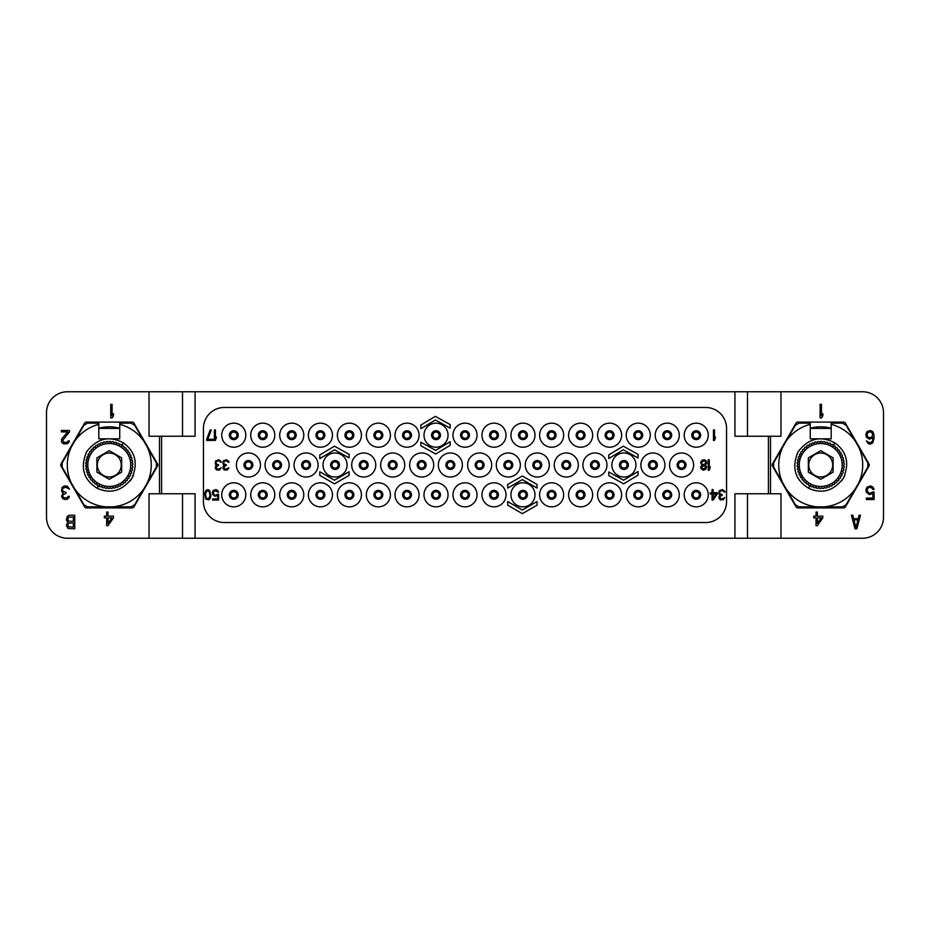 <?xml version="1.0" encoding="UTF-8"?>
<svg xmlns="http://www.w3.org/2000/svg" width="930" height="930" viewBox="0 0 930 930"><rect width="100%" height="100%" fill="white"/><g stroke="black" fill="none" stroke-linecap="round" stroke-linejoin="round"><path stroke-width="1.4" d="M335.056 461.338A3.662 3.662 0 0 1 338.718 465A3.662 3.662 0 0 1 335.056 468.662A3.662 3.662 0 0 1 331.394 465A3.662 3.662 0 0 1 335.056 461.338M335.056 468.139A3.139 3.139 0 0 1 331.917 465A3.139 3.139 0 0 1 335.056 461.861A3.139 3.139 0 0 1 338.195 465A3.139 3.139 0 0 1 335.056 468.139M182.513 538.238L780.967 538.238L780.967 493.772L768.413 493.772L768.413 436.228L780.967 436.228L780.967 391.763L67.425 391.763A20.925 20.925 0 0 0 46.5 412.688L46.5 517.312A20.925 20.925 0 0 0 67.425 538.238L182.513 538.238L182.513 493.772M780.967 538.238L862.575 538.238A20.925 20.925 0 0 0 883.5 517.312L883.5 412.688A20.925 20.925 0 0 0 862.575 391.763L780.967 391.763M868.98 463.954L845.428 423.15A2.093 2.093 0 0 0 843.615 422.104L797.835 422.104A2.093 2.093 0 0 0 796.022 423.15L772.47 463.954A2.093 2.093 0 0 0 772.47 466.046L796.022 506.85A2.093 2.093 0 0 0 797.835 507.896L843.615 507.896A2.093 2.093 0 0 0 845.428 506.85L868.98 466.046A2.093 2.093 0 0 0 868.98 463.954M768.413 436.228L734.933 436.228L734.933 391.763M734.933 538.238L734.933 493.772L768.413 493.772M195.068 538.238L195.068 493.772L161.588 493.772L161.588 436.228L195.068 436.228L195.068 391.763M747.488 538.238L747.488 493.772M149.032 538.238L149.032 493.772L159.495 493.772L159.495 436.228L149.032 436.228L149.032 391.763M132.165 422.104L86.385 422.104A2.093 2.093 0 0 0 84.572 423.15L61.02 463.954A2.093 2.093 0 0 0 61.02 466.046L84.572 506.85A2.093 2.093 0 0 0 86.385 507.896L132.165 507.896A2.093 2.093 0 0 0 133.978 506.85L157.53 466.046A2.093 2.093 0 0 0 157.53 463.954L133.978 423.15A2.093 2.093 0 0 0 132.165 422.104M98.813 428.277A38.188 38.188 0 0 1 119.738 428.277M147.184 446.946A41.978 41.978 0 0 1 147.184 483.042L156.391 467.093L156.391 462.908L143.859 441.204M119.738 424.347A41.978 41.978 0 0 1 143.859 441.192L134.641 425.243L131.025 423.15L119.738 423.15L119.738 438.844L111.158 438.844M105.95 506.85A41.978 41.978 0 0 1 74.691 488.808L83.909 504.758L87.525 506.85L131.025 506.85L134.641 504.758L147.184 483.054M71.366 483.054A41.978 41.978 0 0 1 71.366 446.958L62.159 462.908L62.159 467.093L74.691 488.796M107.392 438.844L98.813 438.844L98.813 423.15L87.525 423.15L83.909 425.243L71.366 446.946M98.813 428.381L119.738 428.381M98.813 424.347A41.978 41.978 0 0 0 74.691 441.192M112.6 506.85A41.978 41.978 0 0 0 143.859 488.808M133.502 475.032A26.226 26.226 0 0 1 130.084 480.961M98.778 485.367L97.127 488.238C83.561 479.741 80.038 467.627 86.56 451.887C96.941 438.367 109.194 435.356 123.318 442.854L121.667 445.726M97.127 488.238C110.647 494.33 122.26 490.947 131.99 478.113C138.245 463.268 135.362 451.527 123.318 442.854M90.582 477.846L88.85 476.834L90.745 477.881L90.489 479.299A23.61 23.61 0 0 0 91.07 480.02L92.5 480.101L92.43 481.542A23.61 23.61 0 0 0 93.093 482.193L94.534 482.089L94.639 483.519A23.61 23.61 0 0 0 95.372 484.077L96.79 483.798L97.069 485.204A23.61 23.61 0 0 0 97.871 485.669L99.243 485.216L99.696 486.576A23.61 23.61 0 0 0 100.556 486.936L101.858 486.309L102.486 487.611A23.61 23.61 0 0 0 103.37 487.855L104.579 487.076L105.369 488.285A23.61 23.61 0 0 0 106.287 488.424L107.392 487.483L108.322 488.587A23.61 23.61 0 0 0 109.24 488.61L110.217 487.553L111.286 488.529A23.61 23.61 0 0 0 112.205 488.424L113.041 487.25L114.216 488.087A23.61 23.61 0 0 0 115.111 487.878L115.797 486.599L117.064 487.285A23.61 23.61 0 0 0 117.936 486.96L118.459 485.611L119.796 486.134A23.61 23.61 0 0 0 120.621 485.704L120.97 484.298L122.365 484.646A23.61 23.61 0 0 0 123.132 484.123L123.295 482.682L124.725 482.856A23.61 23.61 0 0 0 125.41 482.228L125.399 480.787L126.84 480.775A23.61 23.61 0 0 0 127.445 480.078L127.247 478.648L128.677 478.45A23.61 23.61 0 0 0 129.189 477.671L128.817 476.288L130.212 475.916A23.61 23.61 0 0 0 130.619 475.079L130.084 473.742L131.409 473.196A23.61 23.61 0 0 0 131.723 472.324L131.014 471.068L132.269 470.359A23.61 23.61 0 0 0 132.455 469.452L131.595 468.302L132.758 467.441A23.61 23.61 0 0 0 132.839 466.511L131.839 465.477L132.874 464.477A23.61 23.61 0 0 0 132.839 463.547L131.723 462.64L132.63 461.524A23.61 23.61 0 0 0 132.467 460.606L131.246 459.85L132.002 458.618A23.61 23.61 0 0 0 131.734 457.734L130.433 457.13L131.025 455.828A23.61 23.61 0 0 0 130.653 454.979L129.27 454.549L129.7 453.166A23.61 23.61 0 0 0 129.224 452.375L127.805 452.12L128.061 450.701A23.61 23.61 0 0 0 127.48 449.981L126.05 449.899L126.12 448.458A23.61 23.61 0 0 0 125.457 447.807L124.016 447.911L123.911 446.481A23.61 23.61 0 0 0 123.178 445.923L121.76 446.202L121.481 444.796A23.61 23.61 0 0 0 120.679 444.331L119.307 444.784L118.854 443.424A23.61 23.61 0 0 0 117.994 443.064L116.692 443.691L116.064 442.389A23.61 23.61 0 0 0 115.181 442.145L113.972 442.924L113.181 441.715A23.61 23.61 0 0 0 112.263 441.576L111.158 442.517L110.228 441.413A23.61 23.61 0 0 0 109.31 441.39L110.228 441.413A23.61 23.61 0 0 0 109.31 441.39L111.054 442.378M89.361 452.329L89.873 451.55A23.61 23.61 0 0 0 89.361 452.329L89.873 451.55A23.61 23.61 0 0 0 89.361 452.329L89.733 453.712L88.338 454.084A23.61 23.61 0 0 0 87.932 454.921L88.338 454.084L88.466 456.258L87.141 456.804A23.61 23.61 0 0 0 86.827 457.676L87.141 456.804L87.536 458.932L86.281 459.641A23.61 23.61 0 0 0 86.095 460.548L86.281 459.641L86.955 461.699L85.793 462.559A23.61 23.61 0 0 0 85.711 463.489L85.793 462.559L86.711 464.523L85.676 465.523A23.61 23.61 0 0 0 85.711 466.453L85.676 465.523L86.827 467.36L85.92 468.476A23.61 23.61 0 0 0 86.083 469.394L85.92 468.476L87.304 470.15L86.548 471.382A23.61 23.61 0 0 0 86.816 472.266L86.548 471.382L88.118 472.87L87.525 474.172A23.61 23.61 0 0 0 87.897 475.021L87.525 474.172L89.28 475.451L88.85 476.834A23.61 23.61 0 0 0 89.327 477.625A23.61 23.61 0 0 1 88.85 476.834M91.105 449.922L91.71 449.225A23.61 23.61 0 0 0 91.105 449.922L91.71 449.225A23.61 23.61 0 0 0 91.105 449.922L91.303 451.352L89.873 451.55M93.14 447.772L93.825 447.144A23.61 23.61 0 0 0 93.14 447.772L93.825 447.144A23.61 23.61 0 0 0 93.14 447.772L93.151 449.213L91.71 449.225M95.418 445.877L96.185 445.354A23.61 23.61 0 0 0 95.418 445.877L96.185 445.354A23.61 23.61 0 0 0 95.418 445.877L95.255 447.318L93.825 447.144M97.929 444.296L98.754 443.866A23.61 23.61 0 0 0 97.929 444.296L98.754 443.866A23.61 23.61 0 0 0 97.929 444.296L97.58 445.702L96.185 445.354M100.614 443.04L101.486 442.715A23.61 23.61 0 0 0 100.614 443.04L101.486 442.715A23.61 23.61 0 0 0 100.614 443.04L100.091 444.389L98.754 443.866M103.439 442.122L104.334 441.913A23.61 23.61 0 0 0 103.439 442.122L104.334 441.913A23.61 23.61 0 0 0 103.439 442.122L102.753 443.401L101.486 442.715M106.346 441.576L107.264 441.471A23.61 23.61 0 0 0 106.346 441.576L107.264 441.471A23.61 23.61 0 0 0 106.346 441.576L105.509 442.75L104.334 441.913M109.31 441.39L108.333 442.448L107.264 441.471M121.656 472.149L121.656 457.851L109.275 450.701L96.894 457.851L96.894 472.149L109.275 479.299L121.656 472.149M119.633 470.987A11.962 11.962 0 0 1 103.288 475.358A11.962 11.962 0 0 1 98.917 459.013A11.962 11.962 0 0 1 115.262 454.642A11.962 11.962 0 0 1 119.633 470.987M182.513 391.763L182.513 436.228M159.495 436.228L161.588 436.228M161.588 493.772L159.495 493.772M108.02 512.081L106.659 512.081L106.659 516.138L104.392 516.138L104.392 517.871L106.659 517.871L106.659 525.683L108.02 525.683L113.46 517.871L113.46 516.138L108.02 516.138L108.02 512.081M111.867 517.871L108.02 523.369L108.02 517.871L111.867 517.871M63.17 494.609L65.891 493.446L65.891 492.296L62.949 491.424L62.484 489.11L63.17 487.948L66.123 487.367L69.517 489.11L67.251 486.216L64.53 485.925L62.043 487.367L61.578 491.424L63.17 492.865L61.578 496.341L62.717 498.654L65.216 499.526L67.251 499.236L69.064 497.504L69.285 496.341L68.157 496.341L67.018 497.794L63.845 497.794L62.717 496.341L63.17 494.609M69.517 431.915L69.517 430.474L61.357 430.474L61.357 431.915L67.704 431.915L61.578 439.158L61.578 442.052L63.403 443.784L67.251 443.784L69.064 442.052L69.285 440.89L68.157 440.89L67.018 442.343L63.845 442.343L62.717 440.309L69.517 431.915M110.74 404.318L110.74 417.919L112.1 417.919L113.46 415.896L113.46 413.583L112.1 415.605L112.1 404.318L110.74 404.318M67.716 522.16L66.356 525.636L68.181 528.531L74.749 528.821L74.749 515.22L69.308 515.22L67.274 516.383L66.356 519.847L67.716 522.16M73.389 527.089L68.402 526.799L67.948 523.904L69.087 523.032L73.389 523.032L73.389 527.089M67.716 519.556L68.402 517.243L73.389 516.952L73.389 521.3L69.087 521.3L67.716 519.556M747.488 391.763L747.488 436.228M224.363 522.544L705.638 522.544A20.925 20.925 0 0 0 726.562 501.619L726.562 428.381A20.925 20.925 0 0 0 705.638 407.456L224.363 407.456A20.925 20.925 0 0 0 203.438 428.381L203.438 501.619A20.925 20.925 0 0 0 224.363 522.544M696.221 482.786A12.032 12.032 0 0 0 684.189 494.818A12.032 12.032 0 0 0 696.221 506.85A12.032 12.032 0 0 0 708.253 494.818A12.032 12.032 0 0 0 696.221 482.786M652.907 452.968A12.032 12.032 0 0 0 640.875 465A12.032 12.032 0 0 0 652.907 477.032A12.032 12.032 0 0 0 664.938 465A12.032 12.032 0 0 0 652.907 452.968M623.925 452.968A12.032 12.032 0 0 0 611.894 465A12.032 12.032 0 0 0 623.925 477.032A12.032 12.032 0 0 0 635.957 465A12.032 12.032 0 0 0 623.925 452.968M594.944 452.968A12.032 12.032 0 0 0 582.912 465A12.032 12.032 0 0 0 594.944 477.032A12.032 12.032 0 0 0 606.976 465A12.032 12.032 0 0 0 594.944 452.968M566.277 452.968A12.032 12.032 0 0 0 554.245 465A12.032 12.032 0 0 0 566.277 477.032A12.032 12.032 0 0 0 578.309 465A12.032 12.032 0 0 0 566.277 452.968M537.296 452.968A12.032 12.032 0 0 0 525.264 465A12.032 12.032 0 0 0 537.296 477.032A12.032 12.032 0 0 0 549.328 465A12.032 12.032 0 0 0 537.296 452.968M508.315 452.968A12.032 12.032 0 0 0 496.283 465A12.032 12.032 0 0 0 508.315 477.032A12.032 12.032 0 0 0 520.347 465A12.032 12.032 0 0 0 508.315 452.968M479.648 452.968A12.032 12.032 0 0 0 467.616 465A12.032 12.032 0 0 0 479.648 477.032A12.032 12.032 0 0 0 491.679 465A12.032 12.032 0 0 0 479.648 452.968M696.221 423.15A12.032 12.032 0 0 0 684.189 435.182A12.032 12.032 0 0 0 696.221 447.214A12.032 12.032 0 0 0 708.253 435.182A12.032 12.032 0 0 0 696.221 423.15M493.981 423.15A12.032 12.032 0 0 0 481.949 435.182A12.032 12.032 0 0 0 493.981 447.214A12.032 12.032 0 0 0 506.013 435.182A12.032 12.032 0 0 0 493.981 423.15M522.962 423.15A12.032 12.032 0 0 0 510.93 435.182A12.032 12.032 0 0 0 522.962 447.214A12.032 12.032 0 0 0 534.994 435.182A12.032 12.032 0 0 0 522.962 423.15M551.63 423.15A12.032 12.032 0 0 0 539.598 435.182A12.032 12.032 0 0 0 551.63 447.214A12.032 12.032 0 0 0 563.661 435.182A12.032 12.032 0 0 0 551.63 423.15M580.611 423.15A12.032 12.032 0 0 0 568.579 435.182A12.032 12.032 0 0 0 580.611 447.214A12.032 12.032 0 0 0 592.643 435.182A12.032 12.032 0 0 0 580.611 423.15M609.592 423.15A12.032 12.032 0 0 0 597.56 435.182A12.032 12.032 0 0 0 609.592 447.214A12.032 12.032 0 0 0 621.624 435.182A12.032 12.032 0 0 0 609.592 423.15M638.259 423.15A12.032 12.032 0 0 0 626.227 435.182A12.032 12.032 0 0 0 638.259 447.214A12.032 12.032 0 0 0 650.291 435.182A12.032 12.032 0 0 0 638.259 423.15M667.24 423.15A12.032 12.032 0 0 0 655.208 435.182A12.032 12.032 0 0 0 667.24 447.214A12.032 12.032 0 0 0 679.272 435.182A12.032 12.032 0 0 0 667.24 423.15M681.574 452.968A12.032 12.032 0 0 0 669.542 465A12.032 12.032 0 0 0 681.574 477.032A12.032 12.032 0 0 0 693.606 465A12.032 12.032 0 0 0 681.574 452.968M493.981 482.786A12.032 12.032 0 0 0 481.949 494.818A12.032 12.032 0 0 0 493.981 506.85A12.032 12.032 0 0 0 506.013 494.818A12.032 12.032 0 0 0 493.981 482.786M522.962 482.786A12.032 12.032 0 0 0 510.93 494.818A12.032 12.032 0 0 0 522.962 506.85A12.032 12.032 0 0 0 534.994 494.818A12.032 12.032 0 0 0 522.962 482.786M551.63 482.786A12.032 12.032 0 0 0 539.598 494.818A12.032 12.032 0 0 0 551.63 506.85A12.032 12.032 0 0 0 563.661 494.818A12.032 12.032 0 0 0 551.63 482.786M580.611 482.786A12.032 12.032 0 0 0 568.579 494.818A12.032 12.032 0 0 0 580.611 506.85A12.032 12.032 0 0 0 592.643 494.818A12.032 12.032 0 0 0 580.611 482.786M609.592 482.786A12.032 12.032 0 0 0 597.56 494.818A12.032 12.032 0 0 0 609.592 506.85A12.032 12.032 0 0 0 621.624 494.818A12.032 12.032 0 0 0 609.592 482.786M638.259 482.786A12.032 12.032 0 0 0 626.227 494.818A12.032 12.032 0 0 0 638.259 506.85A12.032 12.032 0 0 0 650.291 494.818A12.032 12.032 0 0 0 638.259 482.786M667.24 482.786A12.032 12.032 0 0 0 655.208 494.818A12.032 12.032 0 0 0 667.24 506.85A12.032 12.032 0 0 0 679.272 494.818A12.032 12.032 0 0 0 667.24 482.786M465 423.15A12.032 12.032 0 0 0 452.968 435.182A12.032 12.032 0 0 0 465 447.214A12.032 12.032 0 0 0 477.032 435.182A12.032 12.032 0 0 0 465 423.15M465 482.786A12.032 12.032 0 0 0 452.968 494.818A12.032 12.032 0 0 0 465 506.85A12.032 12.032 0 0 0 477.032 494.818A12.032 12.032 0 0 0 465 482.786M277.094 452.968A12.032 12.032 0 0 0 265.062 465A12.032 12.032 0 0 0 277.094 477.032A12.032 12.032 0 0 0 289.125 465A12.032 12.032 0 0 0 277.094 452.968M306.075 452.968A12.032 12.032 0 0 0 294.043 465A12.032 12.032 0 0 0 306.075 477.032A12.032 12.032 0 0 0 318.106 465A12.032 12.032 0 0 0 306.075 452.968M335.056 452.968A12.032 12.032 0 0 0 323.024 465A12.032 12.032 0 0 0 335.056 477.032A12.032 12.032 0 0 0 347.088 465A12.032 12.032 0 0 0 335.056 452.968M363.723 452.968A12.032 12.032 0 0 0 351.691 465A12.032 12.032 0 0 0 363.723 477.032A12.032 12.032 0 0 0 375.755 465A12.032 12.032 0 0 0 363.723 452.968M392.704 452.968A12.032 12.032 0 0 0 380.672 465A12.032 12.032 0 0 0 392.704 477.032A12.032 12.032 0 0 0 404.736 465A12.032 12.032 0 0 0 392.704 452.968M421.685 452.968A12.032 12.032 0 0 0 409.653 465A12.032 12.032 0 0 0 421.685 477.032A12.032 12.032 0 0 0 433.717 465A12.032 12.032 0 0 0 421.685 452.968M450.353 452.968A12.032 12.032 0 0 0 438.321 465A12.032 12.032 0 0 0 450.353 477.032A12.032 12.032 0 0 0 462.384 465A12.032 12.032 0 0 0 450.353 452.968M233.779 423.15A12.032 12.032 0 0 0 221.747 435.182A12.032 12.032 0 0 0 233.779 447.214A12.032 12.032 0 0 0 245.811 435.182A12.032 12.032 0 0 0 233.779 423.15M436.019 423.15A12.032 12.032 0 0 0 423.987 435.182A12.032 12.032 0 0 0 436.019 447.214A12.032 12.032 0 0 0 448.051 435.182A12.032 12.032 0 0 0 436.019 423.15M407.038 423.15A12.032 12.032 0 0 0 395.006 435.182A12.032 12.032 0 0 0 407.038 447.214A12.032 12.032 0 0 0 419.07 435.182A12.032 12.032 0 0 0 407.038 423.15M378.371 423.15A12.032 12.032 0 0 0 366.339 435.182A12.032 12.032 0 0 0 378.371 447.214A12.032 12.032 0 0 0 390.402 435.182A12.032 12.032 0 0 0 378.371 423.15M349.389 423.15A12.032 12.032 0 0 0 337.358 435.182A12.032 12.032 0 0 0 349.389 447.214A12.032 12.032 0 0 0 361.421 435.182A12.032 12.032 0 0 0 349.389 423.15M320.408 423.15A12.032 12.032 0 0 0 308.376 435.182A12.032 12.032 0 0 0 320.408 447.214A12.032 12.032 0 0 0 332.44 435.182A12.032 12.032 0 0 0 320.408 423.15M291.741 423.15A12.032 12.032 0 0 0 279.709 435.182A12.032 12.032 0 0 0 291.741 447.214A12.032 12.032 0 0 0 303.773 435.182A12.032 12.032 0 0 0 291.741 423.15M262.76 423.15A12.032 12.032 0 0 0 250.728 435.182A12.032 12.032 0 0 0 262.76 447.214A12.032 12.032 0 0 0 274.792 435.182A12.032 12.032 0 0 0 262.76 423.15M248.426 452.968A12.032 12.032 0 0 0 236.394 465A12.032 12.032 0 0 0 248.426 477.032A12.032 12.032 0 0 0 260.458 465A12.032 12.032 0 0 0 248.426 452.968M436.019 482.786A12.032 12.032 0 0 0 423.987 494.818A12.032 12.032 0 0 0 436.019 506.85A12.032 12.032 0 0 0 448.051 494.818A12.032 12.032 0 0 0 436.019 482.786M407.038 482.786A12.032 12.032 0 0 0 395.006 494.818A12.032 12.032 0 0 0 407.038 506.85A12.032 12.032 0 0 0 419.07 494.818A12.032 12.032 0 0 0 407.038 482.786M378.371 482.786A12.032 12.032 0 0 0 366.339 494.818A12.032 12.032 0 0 0 378.371 506.85A12.032 12.032 0 0 0 390.402 494.818A12.032 12.032 0 0 0 378.371 482.786M349.389 482.786A12.032 12.032 0 0 0 337.358 494.818A12.032 12.032 0 0 0 349.389 506.85A12.032 12.032 0 0 0 361.421 494.818A12.032 12.032 0 0 0 349.389 482.786M320.408 482.786A12.032 12.032 0 0 0 308.376 494.818A12.032 12.032 0 0 0 320.408 506.85A12.032 12.032 0 0 0 332.44 494.818A12.032 12.032 0 0 0 320.408 482.786M291.741 482.786A12.032 12.032 0 0 0 279.709 494.818A12.032 12.032 0 0 0 291.741 506.85A12.032 12.032 0 0 0 303.773 494.818A12.032 12.032 0 0 0 291.741 482.786M262.76 482.786A12.032 12.032 0 0 0 250.728 494.818A12.032 12.032 0 0 0 262.76 506.85A12.032 12.032 0 0 0 274.792 494.818A12.032 12.032 0 0 0 262.76 482.786M233.779 482.786A12.032 12.032 0 0 0 221.747 494.818A12.032 12.032 0 0 0 233.779 506.85A12.032 12.032 0 0 0 245.811 494.818A12.032 12.032 0 0 0 233.779 482.786M696.221 491.156A3.662 3.662 0 0 1 699.883 494.818A3.662 3.662 0 0 1 696.221 498.48A3.662 3.662 0 0 1 692.559 494.818A3.662 3.662 0 0 1 696.221 491.156M696.221 497.957A3.139 3.139 0 0 1 693.083 494.818A3.139 3.139 0 0 1 696.221 491.679A3.139 3.139 0 0 1 699.36 494.818A3.139 3.139 0 0 1 696.221 497.957M652.907 461.338A3.662 3.662 0 0 1 656.568 465A3.662 3.662 0 0 1 652.907 468.662A3.662 3.662 0 0 1 649.245 465A3.662 3.662 0 0 1 652.907 461.338M652.907 468.139A3.139 3.139 0 0 1 649.768 465A3.139 3.139 0 0 1 652.907 461.861A3.139 3.139 0 0 1 656.045 465A3.139 3.139 0 0 1 652.907 468.139M623.925 461.338A3.662 3.662 0 0 1 627.587 465A3.662 3.662 0 0 1 623.925 468.662A3.662 3.662 0 0 1 620.264 465A3.662 3.662 0 0 1 623.925 461.338M623.925 468.139A3.139 3.139 0 0 1 620.787 465A3.139 3.139 0 0 1 623.925 461.861A3.139 3.139 0 0 1 627.064 465A3.139 3.139 0 0 1 623.925 468.139M594.944 461.338A3.662 3.662 0 0 1 598.606 465A3.662 3.662 0 0 1 594.944 468.662A3.662 3.662 0 0 1 591.282 465A3.662 3.662 0 0 1 594.944 461.338M594.944 468.139A3.139 3.139 0 0 1 591.806 465A3.139 3.139 0 0 1 594.944 461.861A3.139 3.139 0 0 1 598.083 465A3.139 3.139 0 0 1 594.944 468.139M566.277 461.338A3.662 3.662 0 0 1 569.939 465A3.662 3.662 0 0 1 566.277 468.662A3.662 3.662 0 0 1 562.615 465A3.662 3.662 0 0 1 566.277 461.338M566.277 468.139A3.139 3.139 0 0 1 563.138 465A3.139 3.139 0 0 1 566.277 461.861A3.139 3.139 0 0 1 569.416 465A3.139 3.139 0 0 1 566.277 468.139M537.296 461.338A3.662 3.662 0 0 1 540.958 465A3.662 3.662 0 0 1 537.296 468.662A3.662 3.662 0 0 1 533.634 465A3.662 3.662 0 0 1 537.296 461.338M537.296 468.139A3.139 3.139 0 0 1 534.157 465A3.139 3.139 0 0 1 537.296 461.861A3.139 3.139 0 0 1 540.435 465A3.139 3.139 0 0 1 537.296 468.139M508.315 461.338A3.662 3.662 0 0 1 511.977 465A3.662 3.662 0 0 1 508.315 468.662A3.662 3.662 0 0 1 504.653 465A3.662 3.662 0 0 1 508.315 461.338M508.315 468.139A3.139 3.139 0 0 1 505.176 465A3.139 3.139 0 0 1 508.315 461.861A3.139 3.139 0 0 1 511.454 465A3.139 3.139 0 0 1 508.315 468.139M479.648 461.338A3.662 3.662 0 0 1 483.309 465A3.662 3.662 0 0 1 479.648 468.662A3.662 3.662 0 0 1 475.986 465A3.662 3.662 0 0 1 479.648 461.338M479.648 468.139A3.139 3.139 0 0 1 476.509 465A3.139 3.139 0 0 1 479.648 461.861A3.139 3.139 0 0 1 482.786 465A3.139 3.139 0 0 1 479.648 468.139M696.221 431.52A3.662 3.662 0 0 1 699.883 435.182A3.662 3.662 0 0 1 696.221 438.844A3.662 3.662 0 0 1 692.559 435.182A3.662 3.662 0 0 1 696.221 431.52M696.221 438.321A3.139 3.139 0 0 1 693.083 435.182A3.139 3.139 0 0 1 696.221 432.043A3.139 3.139 0 0 1 699.36 435.182A3.139 3.139 0 0 1 696.221 438.321M493.981 431.52A3.662 3.662 0 0 1 497.643 435.182A3.662 3.662 0 0 1 493.981 438.844A3.662 3.662 0 0 1 490.319 435.182A3.662 3.662 0 0 1 493.981 431.52M493.981 438.321A3.139 3.139 0 0 1 490.842 435.182A3.139 3.139 0 0 1 493.981 432.043A3.139 3.139 0 0 1 497.12 435.182A3.139 3.139 0 0 1 493.981 438.321M522.962 431.52A3.662 3.662 0 0 1 526.624 435.182A3.662 3.662 0 0 1 522.962 438.844A3.662 3.662 0 0 1 519.3 435.182A3.662 3.662 0 0 1 522.962 431.52M522.962 438.321A3.139 3.139 0 0 1 519.824 435.182A3.139 3.139 0 0 1 522.962 432.043A3.139 3.139 0 0 1 526.101 435.182A3.139 3.139 0 0 1 522.962 438.321M551.63 431.52A3.662 3.662 0 0 1 555.291 435.182A3.662 3.662 0 0 1 551.63 438.844A3.662 3.662 0 0 1 547.968 435.182A3.662 3.662 0 0 1 551.63 431.52M551.63 438.321A3.139 3.139 0 0 1 548.491 435.182A3.139 3.139 0 0 1 551.63 432.043A3.139 3.139 0 0 1 554.768 435.182A3.139 3.139 0 0 1 551.63 438.321M580.611 431.52A3.662 3.662 0 0 1 584.273 435.182A3.662 3.662 0 0 1 580.611 438.844A3.662 3.662 0 0 1 576.949 435.182A3.662 3.662 0 0 1 580.611 431.52M580.611 438.321A3.139 3.139 0 0 1 577.472 435.182A3.139 3.139 0 0 1 580.611 432.043A3.139 3.139 0 0 1 583.749 435.182A3.139 3.139 0 0 1 580.611 438.321M609.592 431.52A3.662 3.662 0 0 1 613.254 435.182A3.662 3.662 0 0 1 609.592 438.844A3.662 3.662 0 0 1 605.93 435.182A3.662 3.662 0 0 1 609.592 431.52M609.592 438.321A3.139 3.139 0 0 1 606.453 435.182A3.139 3.139 0 0 1 609.592 432.043A3.139 3.139 0 0 1 612.731 435.182A3.139 3.139 0 0 1 609.592 438.321M638.259 431.52A3.662 3.662 0 0 1 641.921 435.182A3.662 3.662 0 0 1 638.259 438.844A3.662 3.662 0 0 1 634.597 435.182A3.662 3.662 0 0 1 638.259 431.52M638.259 438.321A3.139 3.139 0 0 1 635.12 435.182A3.139 3.139 0 0 1 638.259 432.043A3.139 3.139 0 0 1 641.398 435.182A3.139 3.139 0 0 1 638.259 438.321M667.24 431.52A3.662 3.662 0 0 1 670.902 435.182A3.662 3.662 0 0 1 667.24 438.844A3.662 3.662 0 0 1 663.578 435.182A3.662 3.662 0 0 1 667.24 431.52M667.24 438.321A3.139 3.139 0 0 1 664.101 435.182A3.139 3.139 0 0 1 667.24 432.043A3.139 3.139 0 0 1 670.379 435.182A3.139 3.139 0 0 1 667.24 438.321M681.574 461.338A3.662 3.662 0 0 1 685.236 465A3.662 3.662 0 0 1 681.574 468.662A3.662 3.662 0 0 1 677.912 465A3.662 3.662 0 0 1 681.574 461.338M681.574 468.139A3.139 3.139 0 0 1 678.435 465A3.139 3.139 0 0 1 681.574 461.861A3.139 3.139 0 0 1 684.713 465A3.139 3.139 0 0 1 681.574 468.139M493.981 491.156A3.662 3.662 0 0 1 497.643 494.818A3.662 3.662 0 0 1 493.981 498.48A3.662 3.662 0 0 1 490.319 494.818A3.662 3.662 0 0 1 493.981 491.156M493.981 497.957A3.139 3.139 0 0 1 490.842 494.818A3.139 3.139 0 0 1 493.981 491.679A3.139 3.139 0 0 1 497.12 494.818A3.139 3.139 0 0 1 493.981 497.957M522.962 491.156A3.662 3.662 0 0 1 526.624 494.818A3.662 3.662 0 0 1 522.962 498.48A3.662 3.662 0 0 1 519.3 494.818A3.662 3.662 0 0 1 522.962 491.156M522.962 497.957A3.139 3.139 0 0 1 519.824 494.818A3.139 3.139 0 0 1 522.962 491.679A3.139 3.139 0 0 1 526.101 494.818A3.139 3.139 0 0 1 522.962 497.957M551.63 491.156A3.662 3.662 0 0 1 555.291 494.818A3.662 3.662 0 0 1 551.63 498.48A3.662 3.662 0 0 1 547.968 494.818A3.662 3.662 0 0 1 551.63 491.156M551.63 497.957A3.139 3.139 0 0 1 548.491 494.818A3.139 3.139 0 0 1 551.63 491.679A3.139 3.139 0 0 1 554.768 494.818A3.139 3.139 0 0 1 551.63 497.957M580.611 491.156A3.662 3.662 0 0 1 584.273 494.818A3.662 3.662 0 0 1 580.611 498.48A3.662 3.662 0 0 1 576.949 494.818A3.662 3.662 0 0 1 580.611 491.156M580.611 497.957A3.139 3.139 0 0 1 577.472 494.818A3.139 3.139 0 0 1 580.611 491.679A3.139 3.139 0 0 1 583.749 494.818A3.139 3.139 0 0 1 580.611 497.957M609.592 491.156A3.662 3.662 0 0 1 613.254 494.818A3.662 3.662 0 0 1 609.592 498.48A3.662 3.662 0 0 1 605.93 494.818A3.662 3.662 0 0 1 609.592 491.156M609.592 497.957A3.139 3.139 0 0 1 606.453 494.818A3.139 3.139 0 0 1 609.592 491.679A3.139 3.139 0 0 1 612.731 494.818A3.139 3.139 0 0 1 609.592 497.957M638.259 491.156A3.662 3.662 0 0 1 641.921 494.818A3.662 3.662 0 0 1 638.259 498.48A3.662 3.662 0 0 1 634.597 494.818A3.662 3.662 0 0 1 638.259 491.156M638.259 497.957A3.139 3.139 0 0 1 635.12 494.818A3.139 3.139 0 0 1 638.259 491.679A3.139 3.139 0 0 1 641.398 494.818A3.139 3.139 0 0 1 638.259 497.957M667.24 491.156A3.662 3.662 0 0 1 670.902 494.818A3.662 3.662 0 0 1 667.24 498.48A3.662 3.662 0 0 1 663.578 494.818A3.662 3.662 0 0 1 667.24 491.156M667.24 497.957A3.139 3.139 0 0 1 664.101 494.818A3.139 3.139 0 0 1 667.24 491.679A3.139 3.139 0 0 1 670.379 494.818A3.139 3.139 0 0 1 667.24 497.957M465 431.52A3.662 3.662 0 0 1 468.662 435.182A3.662 3.662 0 0 1 465 438.844A3.662 3.662 0 0 1 461.338 435.182A3.662 3.662 0 0 1 465 431.52M465 438.321A3.139 3.139 0 0 1 461.861 435.182A3.139 3.139 0 0 1 465 432.043A3.139 3.139 0 0 1 468.139 435.182A3.139 3.139 0 0 1 465 438.321M465 491.156A3.662 3.662 0 0 1 468.662 494.818A3.662 3.662 0 0 1 465 498.48A3.662 3.662 0 0 1 461.338 494.818A3.662 3.662 0 0 1 465 491.156M465 497.957A3.139 3.139 0 0 1 461.861 494.818A3.139 3.139 0 0 1 465 491.679A3.139 3.139 0 0 1 468.139 494.818A3.139 3.139 0 0 1 465 497.957M277.094 461.338A3.662 3.662 0 0 1 280.755 465A3.662 3.662 0 0 1 277.094 468.662A3.662 3.662 0 0 1 273.432 465A3.662 3.662 0 0 1 277.094 461.338M277.094 468.139A3.139 3.139 0 0 1 273.955 465A3.139 3.139 0 0 1 277.094 461.861A3.139 3.139 0 0 1 280.232 465A3.139 3.139 0 0 1 277.094 468.139M306.075 461.338A3.662 3.662 0 0 1 309.737 465A3.662 3.662 0 0 1 306.075 468.662A3.662 3.662 0 0 1 302.413 465A3.662 3.662 0 0 1 306.075 461.338M306.075 468.139A3.139 3.139 0 0 1 302.936 465A3.139 3.139 0 0 1 306.075 461.861A3.139 3.139 0 0 1 309.213 465A3.139 3.139 0 0 1 306.075 468.139M363.723 461.338A3.662 3.662 0 0 1 367.385 465A3.662 3.662 0 0 1 363.723 468.662A3.662 3.662 0 0 1 360.061 465A3.662 3.662 0 0 1 363.723 461.338M363.723 468.139A3.139 3.139 0 0 1 360.584 465A3.139 3.139 0 0 1 363.723 461.861A3.139 3.139 0 0 1 366.862 465A3.139 3.139 0 0 1 363.723 468.139M392.704 461.338A3.662 3.662 0 0 1 396.366 465A3.662 3.662 0 0 1 392.704 468.662A3.662 3.662 0 0 1 389.042 465A3.662 3.662 0 0 1 392.704 461.338M392.704 468.139A3.139 3.139 0 0 1 389.565 465A3.139 3.139 0 0 1 392.704 461.861A3.139 3.139 0 0 1 395.843 465A3.139 3.139 0 0 1 392.704 468.139M421.685 461.338A3.662 3.662 0 0 1 425.347 465A3.662 3.662 0 0 1 421.685 468.662A3.662 3.662 0 0 1 418.023 465A3.662 3.662 0 0 1 421.685 461.338M421.685 468.139A3.139 3.139 0 0 1 418.547 465A3.139 3.139 0 0 1 421.685 461.861A3.139 3.139 0 0 1 424.824 465A3.139 3.139 0 0 1 421.685 468.139M450.353 461.338A3.662 3.662 0 0 1 454.014 465A3.662 3.662 0 0 1 450.353 468.662A3.662 3.662 0 0 1 446.691 465A3.662 3.662 0 0 1 450.353 461.338M450.353 468.139A3.139 3.139 0 0 1 447.214 465A3.139 3.139 0 0 1 450.353 461.861A3.139 3.139 0 0 1 453.491 465A3.139 3.139 0 0 1 450.353 468.139M233.779 431.52A3.662 3.662 0 0 1 237.441 435.182A3.662 3.662 0 0 1 233.779 438.844A3.662 3.662 0 0 1 230.117 435.182A3.662 3.662 0 0 1 233.779 431.52M233.779 438.321A3.139 3.139 0 0 1 230.64 435.182A3.139 3.139 0 0 1 233.779 432.043A3.139 3.139 0 0 1 236.918 435.182A3.139 3.139 0 0 1 233.779 438.321M436.019 431.52A3.662 3.662 0 0 1 439.681 435.182A3.662 3.662 0 0 1 436.019 438.844A3.662 3.662 0 0 1 432.357 435.182A3.662 3.662 0 0 1 436.019 431.52M436.019 438.321A3.139 3.139 0 0 1 432.88 435.182A3.139 3.139 0 0 1 436.019 432.043A3.139 3.139 0 0 1 439.158 435.182A3.139 3.139 0 0 1 436.019 438.321M407.038 431.52A3.662 3.662 0 0 1 410.7 435.182A3.662 3.662 0 0 1 407.038 438.844A3.662 3.662 0 0 1 403.376 435.182A3.662 3.662 0 0 1 407.038 431.52M407.038 438.321A3.139 3.139 0 0 1 403.899 435.182A3.139 3.139 0 0 1 407.038 432.043A3.139 3.139 0 0 1 410.176 435.182A3.139 3.139 0 0 1 407.038 438.321M378.371 431.52A3.662 3.662 0 0 1 382.032 435.182A3.662 3.662 0 0 1 378.371 438.844A3.662 3.662 0 0 1 374.709 435.182A3.662 3.662 0 0 1 378.371 431.52M378.371 438.321A3.139 3.139 0 0 1 375.232 435.182A3.139 3.139 0 0 1 378.371 432.043A3.139 3.139 0 0 1 381.509 435.182A3.139 3.139 0 0 1 378.371 438.321M349.389 431.52A3.662 3.662 0 0 1 353.051 435.182A3.662 3.662 0 0 1 349.389 438.844A3.662 3.662 0 0 1 345.728 435.182A3.662 3.662 0 0 1 349.389 431.52M349.389 438.321A3.139 3.139 0 0 1 346.251 435.182A3.139 3.139 0 0 1 349.389 432.043A3.139 3.139 0 0 1 352.528 435.182A3.139 3.139 0 0 1 349.389 438.321M320.408 431.52A3.662 3.662 0 0 1 324.07 435.182A3.662 3.662 0 0 1 320.408 438.844A3.662 3.662 0 0 1 316.746 435.182A3.662 3.662 0 0 1 320.408 431.52M320.408 438.321A3.139 3.139 0 0 1 317.27 435.182A3.139 3.139 0 0 1 320.408 432.043A3.139 3.139 0 0 1 323.547 435.182A3.139 3.139 0 0 1 320.408 438.321M291.741 431.52A3.662 3.662 0 0 1 295.403 435.182A3.662 3.662 0 0 1 291.741 438.844A3.662 3.662 0 0 1 288.079 435.182A3.662 3.662 0 0 1 291.741 431.52M291.741 438.321A3.139 3.139 0 0 1 288.602 435.182A3.139 3.139 0 0 1 291.741 432.043A3.139 3.139 0 0 1 294.88 435.182A3.139 3.139 0 0 1 291.741 438.321M262.76 431.52A3.662 3.662 0 0 1 266.422 435.182A3.662 3.662 0 0 1 262.76 438.844A3.662 3.662 0 0 1 259.098 435.182A3.662 3.662 0 0 1 262.76 431.52M262.76 438.321A3.139 3.139 0 0 1 259.621 435.182A3.139 3.139 0 0 1 262.76 432.043A3.139 3.139 0 0 1 265.899 435.182A3.139 3.139 0 0 1 262.76 438.321M248.426 461.338A3.662 3.662 0 0 1 252.088 465A3.662 3.662 0 0 1 248.426 468.662A3.662 3.662 0 0 1 244.764 465A3.662 3.662 0 0 1 248.426 461.338M248.426 468.139A3.139 3.139 0 0 1 245.288 465A3.139 3.139 0 0 1 248.426 461.861A3.139 3.139 0 0 1 251.565 465A3.139 3.139 0 0 1 248.426 468.139M436.019 491.156A3.662 3.662 0 0 1 439.681 494.818A3.662 3.662 0 0 1 436.019 498.48A3.662 3.662 0 0 1 432.357 494.818A3.662 3.662 0 0 1 436.019 491.156M436.019 497.957A3.139 3.139 0 0 1 432.88 494.818A3.139 3.139 0 0 1 436.019 491.679A3.139 3.139 0 0 1 439.158 494.818A3.139 3.139 0 0 1 436.019 497.957M407.038 491.156A3.662 3.662 0 0 1 410.7 494.818A3.662 3.662 0 0 1 407.038 498.48A3.662 3.662 0 0 1 403.376 494.818A3.662 3.662 0 0 1 407.038 491.156M407.038 497.957A3.139 3.139 0 0 1 403.899 494.818A3.139 3.139 0 0 1 407.038 491.679A3.139 3.139 0 0 1 410.176 494.818A3.139 3.139 0 0 1 407.038 497.957M378.371 491.156A3.662 3.662 0 0 1 382.032 494.818A3.662 3.662 0 0 1 378.371 498.48A3.662 3.662 0 0 1 374.709 494.818A3.662 3.662 0 0 1 378.371 491.156M378.371 497.957A3.139 3.139 0 0 1 375.232 494.818A3.139 3.139 0 0 1 378.371 491.679A3.139 3.139 0 0 1 381.509 494.818A3.139 3.139 0 0 1 378.371 497.957M349.389 491.156A3.662 3.662 0 0 1 353.051 494.818A3.662 3.662 0 0 1 349.389 498.48A3.662 3.662 0 0 1 345.728 494.818A3.662 3.662 0 0 1 349.389 491.156M349.389 497.957A3.139 3.139 0 0 1 346.251 494.818A3.139 3.139 0 0 1 349.389 491.679A3.139 3.139 0 0 1 352.528 494.818A3.139 3.139 0 0 1 349.389 497.957M320.408 491.156A3.662 3.662 0 0 1 324.07 494.818A3.662 3.662 0 0 1 320.408 498.48A3.662 3.662 0 0 1 316.746 494.818A3.662 3.662 0 0 1 320.408 491.156M320.408 497.957A3.139 3.139 0 0 1 317.27 494.818A3.139 3.139 0 0 1 320.408 491.679A3.139 3.139 0 0 1 323.547 494.818A3.139 3.139 0 0 1 320.408 497.957M291.741 491.156A3.662 3.662 0 0 1 295.403 494.818A3.662 3.662 0 0 1 291.741 498.48A3.662 3.662 0 0 1 288.079 494.818A3.662 3.662 0 0 1 291.741 491.156M291.741 497.957A3.139 3.139 0 0 1 288.602 494.818A3.139 3.139 0 0 1 291.741 491.679A3.139 3.139 0 0 1 294.88 494.818A3.139 3.139 0 0 1 291.741 497.957M262.76 491.156A3.662 3.662 0 0 1 266.422 494.818A3.662 3.662 0 0 1 262.76 498.48A3.662 3.662 0 0 1 259.098 494.818A3.662 3.662 0 0 1 262.76 491.156M262.76 497.957A3.139 3.139 0 0 1 259.621 494.818A3.139 3.139 0 0 1 262.76 491.679A3.139 3.139 0 0 1 265.899 494.818A3.139 3.139 0 0 1 262.76 497.957M233.779 491.156A3.662 3.662 0 0 1 237.441 494.818A3.662 3.662 0 0 1 233.779 498.48A3.662 3.662 0 0 1 230.117 494.818A3.662 3.662 0 0 1 233.779 491.156M233.779 497.957A3.139 3.139 0 0 1 230.64 494.818A3.139 3.139 0 0 1 233.779 491.679A3.139 3.139 0 0 1 236.918 494.818A3.139 3.139 0 0 1 233.779 497.957M713.45 429.951L713.45 440.413L714.496 440.413L715.542 437.077L714.496 438.635L714.496 429.951L713.45 429.951M214.388 429.951L214.388 440.413L215.435 440.413L216.481 437.077L215.435 438.635L215.435 429.951L214.388 429.951M206.716 439.297L206.716 440.413L212.993 440.413L212.993 439.297L207.762 439.297L211.25 429.951L210.203 429.951L206.716 439.297M708.218 459.769L708.218 470.231L709.265 470.231L710.311 466.895L709.265 468.453L709.265 459.769L708.218 459.769M705.428 465.116L706.823 463.105L706.475 461.327L705.08 459.99L702.29 459.99L700.546 462.443L701.941 465.116L700.72 466.895L701.069 468.674L703.336 470.231L705.777 469.336L706.649 466.895L705.428 465.116M704.033 460.885L705.428 461.547L705.951 463.105L703.336 464.663L701.941 464L701.418 462.443L704.033 460.885M703.336 469.115L701.592 467.116L704.033 465.558L705.777 467.558L703.336 469.115M223.281 460.885L222.933 464L224.153 465.116L223.107 466.442L223.107 468.674L224.502 470.01L227.292 470.01L228.861 467.778L226.246 469.115L224.153 468.453L224.153 466.442L226.246 465.558L226.246 464.663L223.979 464L223.63 462.222L225.374 460.885L227.292 461.106L228.164 462.222L229.036 462.222L228.861 461.547L226.595 459.769L223.281 460.885M215.609 460.885L215.26 464L216.481 465.116L215.435 466.442L215.435 468.674L216.83 470.01L219.62 470.01L221.189 467.778L218.573 469.115L216.481 468.453L216.481 466.442L218.573 465.558L218.573 464.663L216.306 464L215.958 462.222L217.701 460.885L219.62 461.106L220.491 462.222L221.363 462.222L221.189 461.547L218.922 459.769L215.609 460.885M719.204 490.703L718.855 493.818L720.076 494.934L719.029 496.26L719.029 498.492L720.425 499.829L723.215 499.829L724.784 497.597L722.168 498.933L720.076 498.271L720.076 496.26L722.168 495.376L722.168 494.481L719.901 493.818L719.553 492.04L721.296 490.703L723.215 490.924L724.086 492.04L724.958 492.04L724.784 491.366L722.517 489.587L719.204 490.703M713.101 500.049L717.286 494.039L717.286 492.702L713.101 492.702L713.101 489.587L712.055 489.587L712.055 492.702L710.311 492.702L710.311 494.039L712.055 494.039L712.055 500.049L713.101 500.049M716.065 494.039L713.101 498.271L713.101 494.039L716.065 494.039M217.353 494.26L215.958 495.155L214.214 494.934L213.168 492.702L214.911 490.703L218.573 492.261L217.701 490.482L215.958 489.587L213.168 490.482L212.296 492.482L212.644 494.481L214.911 496.26L217.701 495.376L217.701 498.933L212.644 498.933L212.644 500.049L218.573 500.049L218.573 494.26L217.353 494.26M210.901 495.818L209.68 490.482L207.762 489.587L205.844 490.482L204.623 493.818L205.844 499.154L208.808 499.829L210.203 498.492L210.901 495.818M210.029 495.597L208.634 498.713L206.367 498.271L205.495 494.039L206.89 490.924L209.157 491.366L210.029 495.597M450.155 445.354L435.705 454.014L420.86 445.772L420.86 442.18L435.647 450.387L450.155 441.692L450.155 445.354M450.155 424.557L450.155 428.149L435.426 419.976L420.86 428.707L420.86 425.057L435.356 416.349L450.155 424.557M638.061 457.967L623.333 449.795L608.766 458.525L608.766 454.875L623.263 446.168L638.061 454.375L638.061 457.967M608.766 475.59L608.766 471.998L623.553 480.206L638.061 471.51L638.061 475.172L623.612 483.833L608.766 475.59M349.099 475.381L334.463 483.833L319.804 475.37L319.804 471.754L334.463 480.206L349.099 471.754L349.099 475.381M349.099 457.886L334.521 449.795L319.804 458.618L319.804 454.956L334.463 446.168L349.099 454.305L349.099 457.886M537.017 505.199L522.369 513.651L507.722 505.199L507.722 501.572L522.369 510.024L537.017 501.572L537.017 505.199M537.017 488.064L522.369 479.613L507.722 488.064L507.722 484.437L522.369 475.986L537.017 484.437L537.017 488.064M810.263 428.277A38.188 38.188 0 0 1 831.188 428.277M858.634 446.946A41.978 41.978 0 0 1 858.634 483.042L867.841 467.093L867.841 462.908L855.309 441.204M831.188 424.347A41.978 41.978 0 0 1 855.309 441.192L846.091 425.243L842.475 423.15L831.188 423.15L831.188 438.844L822.608 438.844M817.4 506.85A41.978 41.978 0 0 1 786.141 488.808L795.359 504.758L798.975 506.85L842.475 506.85L846.091 504.758L858.634 483.054M782.816 483.054A41.978 41.978 0 0 1 782.816 446.958L773.609 462.908L773.609 467.093L786.141 488.796M818.842 438.844L810.263 438.844L810.263 423.15L798.975 423.15L795.359 425.243L782.816 446.946M810.263 428.381L831.188 428.381M810.263 424.347A41.978 41.978 0 0 0 786.141 441.192M824.05 506.85A41.978 41.978 0 0 0 855.309 488.808M844.952 475.032A26.226 26.226 0 0 1 841.534 480.961M810.228 485.367L808.577 488.238C795.011 479.741 791.488 467.627 798.01 451.887C808.391 438.367 820.644 435.356 834.768 442.854L833.117 445.726M808.577 488.238C822.097 494.33 833.71 490.947 843.44 478.113C849.695 463.268 846.812 451.527 834.768 442.854M802.032 477.846L800.3 476.834L802.195 477.881L801.939 479.299A23.61 23.61 0 0 0 802.52 480.02L803.95 480.101L803.88 481.542A23.61 23.61 0 0 0 804.543 482.193L805.985 482.089L806.089 483.519A23.61 23.61 0 0 0 806.822 484.077L808.24 483.798L808.519 485.204A23.61 23.61 0 0 0 809.321 485.669L810.693 485.216L811.146 486.576A23.61 23.61 0 0 0 812.006 486.936L813.308 486.309L813.936 487.611A23.61 23.61 0 0 0 814.82 487.855L816.029 487.076L816.819 488.285A23.61 23.61 0 0 0 817.737 488.424L818.842 487.483L819.772 488.587A23.61 23.61 0 0 0 820.69 488.61L821.667 487.553L822.736 488.529A23.61 23.61 0 0 0 823.655 488.424L824.492 487.25L825.666 488.087A23.61 23.61 0 0 0 826.561 487.878L827.247 486.599L828.514 487.285A23.61 23.61 0 0 0 829.386 486.96L829.909 485.611L831.246 486.134A23.61 23.61 0 0 0 832.071 485.704L832.42 484.298L833.815 484.646A23.61 23.61 0 0 0 834.582 484.123L834.745 482.682L836.175 482.856A23.61 23.61 0 0 0 836.861 482.228L836.849 480.787L838.29 480.775A23.61 23.61 0 0 0 838.895 480.078L838.697 478.648L840.127 478.45A23.61 23.61 0 0 0 840.639 477.671L840.267 476.288L841.662 475.916A23.61 23.61 0 0 0 842.069 475.079L841.534 473.742L842.859 473.196A23.61 23.61 0 0 0 843.173 472.324L842.464 471.068L843.719 470.359A23.61 23.61 0 0 0 843.905 469.452L843.045 468.302L844.208 467.441A23.61 23.61 0 0 0 844.289 466.511L843.289 465.477L844.324 464.477A23.61 23.61 0 0 0 844.289 463.547L843.173 462.64L844.08 461.524A23.61 23.61 0 0 0 843.917 460.606L842.696 459.85L843.452 458.618A23.61 23.61 0 0 0 843.185 457.734L841.883 457.13L842.475 455.828A23.61 23.61 0 0 0 842.103 454.979L840.72 454.549L841.15 453.166A23.61 23.61 0 0 0 840.673 452.375L839.255 452.12L839.511 450.701A23.61 23.61 0 0 0 838.93 449.981L837.5 449.899L837.57 448.458A23.61 23.61 0 0 0 836.907 447.807L835.466 447.911L835.361 446.481A23.61 23.61 0 0 0 834.629 445.923L833.21 446.202L832.931 444.796A23.61 23.61 0 0 0 832.129 444.331L830.757 444.784L830.304 443.424A23.61 23.61 0 0 0 829.444 443.064L828.142 443.691L827.514 442.389A23.61 23.61 0 0 0 826.631 442.145L825.422 442.924L824.631 441.715A23.61 23.61 0 0 0 823.713 441.576L822.608 442.517L821.678 441.413A23.61 23.61 0 0 0 820.76 441.39L821.678 441.413A23.61 23.61 0 0 0 820.76 441.39L822.504 442.378M800.811 452.329L801.323 451.55A23.61 23.61 0 0 0 800.811 452.329L801.323 451.55A23.61 23.61 0 0 0 800.811 452.329L801.183 453.712L799.788 454.084A23.61 23.61 0 0 0 799.382 454.921L799.788 454.084L799.916 456.258L798.591 456.804A23.61 23.61 0 0 0 798.277 457.676L798.591 456.804L798.986 458.932L797.731 459.641A23.61 23.61 0 0 0 797.545 460.548L797.731 459.641L798.405 461.699L797.243 462.559A23.61 23.61 0 0 0 797.161 463.489L797.243 462.559L798.161 464.523L797.126 465.523A23.61 23.61 0 0 0 797.161 466.453L797.126 465.523L798.277 467.36L797.37 468.476A23.61 23.61 0 0 0 797.533 469.394L797.37 468.476L798.754 470.15L797.998 471.382A23.61 23.61 0 0 0 798.265 472.266L797.998 471.382L799.567 472.87L798.975 474.172A23.61 23.61 0 0 0 799.347 475.021L798.975 474.172L800.73 475.451L800.3 476.834A23.61 23.61 0 0 0 800.777 477.625A23.61 23.61 0 0 1 800.3 476.834M802.555 449.922L803.16 449.225A23.61 23.61 0 0 0 802.555 449.922L803.16 449.225A23.61 23.61 0 0 0 802.555 449.922L802.753 451.352L801.323 451.55M804.59 447.772L805.275 447.144A23.61 23.61 0 0 0 804.59 447.772L805.275 447.144A23.61 23.61 0 0 0 804.59 447.772L804.601 449.213L803.16 449.225M806.868 445.877L807.635 445.354A23.61 23.61 0 0 0 806.868 445.877L807.635 445.354A23.61 23.61 0 0 0 806.868 445.877L806.705 447.318L805.275 447.144M809.379 444.296L810.204 443.866A23.61 23.61 0 0 0 809.379 444.296L810.204 443.866A23.61 23.61 0 0 0 809.379 444.296L809.03 445.702L807.635 445.354M812.064 443.04L812.936 442.715A23.61 23.61 0 0 0 812.064 443.04L812.936 442.715A23.61 23.61 0 0 0 812.064 443.04L811.541 444.389L810.204 443.866M814.889 442.122L815.784 441.913A23.61 23.61 0 0 0 814.889 442.122L815.784 441.913A23.61 23.61 0 0 0 814.889 442.122L814.203 443.401L812.936 442.715M817.796 441.576L818.714 441.471A23.61 23.61 0 0 0 817.796 441.576L818.714 441.471A23.61 23.61 0 0 0 817.796 441.576L816.959 442.75L815.784 441.913M820.76 441.39L819.783 442.448L818.714 441.471M833.106 472.149L833.106 457.851L820.725 450.701L808.344 457.851L808.344 472.149L820.725 479.299L833.106 472.149M831.083 470.987A11.962 11.962 0 0 1 814.738 475.358A11.962 11.962 0 0 1 810.367 459.013A11.962 11.962 0 0 1 826.712 454.642A11.962 11.962 0 0 1 831.083 470.987M820.097 404.318L820.097 417.919L821.457 417.919L822.817 415.896L822.817 413.583L821.457 415.605L821.457 404.318L820.097 404.318M866.376 437.135L869.329 439.158L872.945 437.704L872.503 440.89L871.364 442.343L869.329 442.634L866.376 440.89L868.422 443.784L870.457 444.075L872.724 442.913L874.084 438.286L873.863 434.24L872.724 431.636L870.457 430.474L867.051 431.636L865.923 434.24L866.376 437.135M867.283 436.263L867.283 433.659L868.422 432.206L870.689 431.915L872.038 432.787L872.724 435.391L871.364 437.414L869.097 437.704L867.283 436.263M872.503 492.005L870.689 493.156L868.422 492.865L867.051 489.982L867.737 488.238L869.329 487.367L871.596 487.657L872.724 489.401L874.084 489.401L872.945 487.088L870.689 485.925L867.051 487.088L865.923 489.692L866.376 492.296L869.329 494.609L872.945 493.446L872.945 498.085L866.376 498.085L866.376 499.526L874.084 499.526L874.084 492.005L872.503 492.005M817.377 512.081L816.017 512.081L816.017 516.138L813.75 516.138L813.75 517.871L816.017 517.871L816.017 525.683L817.377 525.683L822.817 517.871L822.817 516.138L817.377 516.138L817.377 512.081M821.225 517.871L817.377 523.369L817.377 517.871L821.225 517.871M855.042 528.821L856.856 528.821L860.483 515.22L859.122 515.22L858.216 518.696L853.682 518.696L852.775 515.22L851.415 515.22L855.042 528.821M855.949 527.659L853.914 519.847L857.995 519.847L855.949 527.659M335.056 460.559A4.441 4.441 0 0 1 339.497 465A4.441 4.441 0 0 1 335.056 469.441A4.441 4.441 0 0 1 330.615 465A4.441 4.441 0 0 1 335.056 460.559M770.505 493.772L770.505 436.228M113.181 441.715A23.61 23.61 0 0 0 112.263 441.576M116.064 442.389A23.61 23.61 0 0 0 115.181 442.145M118.854 443.424A23.61 23.61 0 0 0 117.994 443.064M121.481 444.796A23.61 23.61 0 0 0 120.679 444.331M123.911 446.481A23.61 23.61 0 0 0 123.178 445.923M126.12 448.458A23.61 23.61 0 0 0 125.457 447.807M128.061 450.701A23.61 23.61 0 0 0 127.48 449.981M129.7 453.166A23.61 23.61 0 0 0 129.224 452.375M131.025 455.828A23.61 23.61 0 0 0 130.653 454.979M132.002 458.618A23.61 23.61 0 0 0 131.734 457.734M132.63 461.524A23.61 23.61 0 0 0 132.467 460.606M132.874 464.477A23.61 23.61 0 0 0 132.839 463.547M132.758 467.441A23.61 23.61 0 0 0 132.839 466.511M132.269 470.359A23.61 23.61 0 0 0 132.455 469.452M131.409 473.196A23.61 23.61 0 0 0 131.723 472.324M130.212 475.916A23.61 23.61 0 0 0 130.619 475.079M129.189 477.671A23.61 23.61 0 0 1 128.677 478.45M127.445 480.078A23.61 23.61 0 0 1 126.84 480.775M125.41 482.228A23.61 23.61 0 0 1 124.725 482.856M123.132 484.123A23.61 23.61 0 0 1 122.365 484.646M120.621 485.704A23.61 23.61 0 0 1 119.796 486.134M117.936 486.96A23.61 23.61 0 0 1 117.064 487.285M115.111 487.878A23.61 23.61 0 0 1 114.216 488.087M112.205 488.424A23.61 23.61 0 0 1 111.286 488.529M109.24 488.61A23.61 23.61 0 0 1 108.322 488.587M106.287 488.424A23.61 23.61 0 0 1 105.369 488.285M103.37 487.855A23.61 23.61 0 0 1 102.486 487.611M100.556 486.936A23.61 23.61 0 0 1 99.696 486.576M97.871 485.669A23.61 23.61 0 0 1 97.069 485.204M95.372 484.077A23.61 23.61 0 0 1 94.639 483.519M93.093 482.193A23.61 23.61 0 0 1 92.43 481.542M91.07 480.02A23.61 23.61 0 0 1 90.489 479.299M87.897 475.021A23.61 23.61 0 0 1 87.525 474.172M86.816 472.266A23.61 23.61 0 0 1 86.548 471.382M86.083 469.394A23.61 23.61 0 0 1 85.92 468.476M85.711 466.453A23.61 23.61 0 0 1 85.676 465.523M85.711 463.489A23.61 23.61 0 0 1 85.793 462.559M86.095 460.548A23.61 23.61 0 0 1 86.281 459.641M86.827 457.676A23.61 23.61 0 0 1 87.141 456.804M87.932 454.921A23.61 23.61 0 0 1 88.338 454.084M127.852 475.73A21.448 21.448 0 0 0 120.005 446.423A21.448 21.448 0 0 0 90.698 454.27A21.448 21.448 0 0 0 98.545 483.577A21.448 21.448 0 0 0 127.852 475.73M696.221 490.377A4.441 4.441 0 0 1 700.662 494.818A4.441 4.441 0 0 1 696.221 499.259A4.441 4.441 0 0 1 691.781 494.818A4.441 4.441 0 0 1 696.221 490.377M652.907 460.559A4.441 4.441 0 0 1 657.347 465A4.441 4.441 0 0 1 652.907 469.441A4.441 4.441 0 0 1 648.466 465A4.441 4.441 0 0 1 652.907 460.559M623.925 460.559A4.441 4.441 0 0 1 628.366 465A4.441 4.441 0 0 1 623.925 469.441A4.441 4.441 0 0 1 619.485 465A4.441 4.441 0 0 1 623.925 460.559M594.944 460.559A4.441 4.441 0 0 1 599.385 465A4.441 4.441 0 0 1 594.944 469.441A4.441 4.441 0 0 1 590.504 465A4.441 4.441 0 0 1 594.944 460.559M566.277 460.559A4.441 4.441 0 0 1 570.718 465A4.441 4.441 0 0 1 566.277 469.441A4.441 4.441 0 0 1 561.836 465A4.441 4.441 0 0 1 566.277 460.559M537.296 460.559A4.441 4.441 0 0 1 541.737 465A4.441 4.441 0 0 1 537.296 469.441A4.441 4.441 0 0 1 532.855 465A4.441 4.441 0 0 1 537.296 460.559M508.315 460.559A4.441 4.441 0 0 1 512.755 465A4.441 4.441 0 0 1 508.315 469.441A4.441 4.441 0 0 1 503.874 465A4.441 4.441 0 0 1 508.315 460.559M479.648 460.559A4.441 4.441 0 0 1 484.088 465A4.441 4.441 0 0 1 479.648 469.441A4.441 4.441 0 0 1 475.207 465A4.441 4.441 0 0 1 479.648 460.559M696.221 430.741A4.441 4.441 0 0 1 700.662 435.182A4.441 4.441 0 0 1 696.221 439.623A4.441 4.441 0 0 1 691.781 435.182A4.441 4.441 0 0 1 696.221 430.741M493.981 430.741A4.441 4.441 0 0 1 498.422 435.182A4.441 4.441 0 0 1 493.981 439.623A4.441 4.441 0 0 1 489.54 435.182A4.441 4.441 0 0 1 493.981 430.741M522.962 430.741A4.441 4.441 0 0 1 527.403 435.182A4.441 4.441 0 0 1 522.962 439.623A4.441 4.441 0 0 1 518.522 435.182A4.441 4.441 0 0 1 522.962 430.741M551.63 430.741A4.441 4.441 0 0 1 556.07 435.182A4.441 4.441 0 0 1 551.63 439.623A4.441 4.441 0 0 1 547.189 435.182A4.441 4.441 0 0 1 551.63 430.741M580.611 430.741A4.441 4.441 0 0 1 585.051 435.182A4.441 4.441 0 0 1 580.611 439.623A4.441 4.441 0 0 1 576.17 435.182A4.441 4.441 0 0 1 580.611 430.741M609.592 430.741A4.441 4.441 0 0 1 614.033 435.182A4.441 4.441 0 0 1 609.592 439.623A4.441 4.441 0 0 1 605.151 435.182A4.441 4.441 0 0 1 609.592 430.741M638.259 430.741A4.441 4.441 0 0 1 642.7 435.182A4.441 4.441 0 0 1 638.259 439.623A4.441 4.441 0 0 1 633.818 435.182A4.441 4.441 0 0 1 638.259 430.741M667.24 430.741A4.441 4.441 0 0 1 671.681 435.182A4.441 4.441 0 0 1 667.24 439.623A4.441 4.441 0 0 1 662.799 435.182A4.441 4.441 0 0 1 667.24 430.741M681.574 460.559A4.441 4.441 0 0 1 686.015 465A4.441 4.441 0 0 1 681.574 469.441A4.441 4.441 0 0 1 677.133 465A4.441 4.441 0 0 1 681.574 460.559M493.981 490.377A4.441 4.441 0 0 1 498.422 494.818A4.441 4.441 0 0 1 493.981 499.259A4.441 4.441 0 0 1 489.54 494.818A4.441 4.441 0 0 1 493.981 490.377M522.962 490.377A4.441 4.441 0 0 1 527.403 494.818A4.441 4.441 0 0 1 522.962 499.259A4.441 4.441 0 0 1 518.522 494.818A4.441 4.441 0 0 1 522.962 490.377M551.63 490.377A4.441 4.441 0 0 1 556.07 494.818A4.441 4.441 0 0 1 551.63 499.259A4.441 4.441 0 0 1 547.189 494.818A4.441 4.441 0 0 1 551.63 490.377M580.611 490.377A4.441 4.441 0 0 1 585.051 494.818A4.441 4.441 0 0 1 580.611 499.259A4.441 4.441 0 0 1 576.17 494.818A4.441 4.441 0 0 1 580.611 490.377M609.592 490.377A4.441 4.441 0 0 1 614.033 494.818A4.441 4.441 0 0 1 609.592 499.259A4.441 4.441 0 0 1 605.151 494.818A4.441 4.441 0 0 1 609.592 490.377M638.259 490.377A4.441 4.441 0 0 1 642.7 494.818A4.441 4.441 0 0 1 638.259 499.259A4.441 4.441 0 0 1 633.818 494.818A4.441 4.441 0 0 1 638.259 490.377M667.24 490.377A4.441 4.441 0 0 1 671.681 494.818A4.441 4.441 0 0 1 667.24 499.259A4.441 4.441 0 0 1 662.799 494.818A4.441 4.441 0 0 1 667.24 490.377M465 430.741A4.441 4.441 0 0 1 469.441 435.182A4.441 4.441 0 0 1 465 439.623A4.441 4.441 0 0 1 460.559 435.182A4.441 4.441 0 0 1 465 430.741M465 490.377A4.441 4.441 0 0 1 469.441 494.818A4.441 4.441 0 0 1 465 499.259A4.441 4.441 0 0 1 460.559 494.818A4.441 4.441 0 0 1 465 490.377M277.094 460.559A4.441 4.441 0 0 1 281.534 465A4.441 4.441 0 0 1 277.094 469.441A4.441 4.441 0 0 1 272.653 465A4.441 4.441 0 0 1 277.094 460.559M306.075 460.559A4.441 4.441 0 0 1 310.515 465A4.441 4.441 0 0 1 306.075 469.441A4.441 4.441 0 0 1 301.634 465A4.441 4.441 0 0 1 306.075 460.559M363.723 460.559A4.441 4.441 0 0 1 368.164 465A4.441 4.441 0 0 1 363.723 469.441A4.441 4.441 0 0 1 359.282 465A4.441 4.441 0 0 1 363.723 460.559M392.704 460.559A4.441 4.441 0 0 1 397.145 465A4.441 4.441 0 0 1 392.704 469.441A4.441 4.441 0 0 1 388.263 465A4.441 4.441 0 0 1 392.704 460.559M421.685 460.559A4.441 4.441 0 0 1 426.126 465A4.441 4.441 0 0 1 421.685 469.441A4.441 4.441 0 0 1 417.245 465A4.441 4.441 0 0 1 421.685 460.559M450.353 460.559A4.441 4.441 0 0 1 454.793 465A4.441 4.441 0 0 1 450.353 469.441A4.441 4.441 0 0 1 445.912 465A4.441 4.441 0 0 1 450.353 460.559M233.779 430.741A4.441 4.441 0 0 1 238.22 435.182A4.441 4.441 0 0 1 233.779 439.623A4.441 4.441 0 0 1 229.338 435.182A4.441 4.441 0 0 1 233.779 430.741M436.019 430.741A4.441 4.441 0 0 1 440.46 435.182A4.441 4.441 0 0 1 436.019 439.623A4.441 4.441 0 0 1 431.578 435.182A4.441 4.441 0 0 1 436.019 430.741M407.038 430.741A4.441 4.441 0 0 1 411.478 435.182A4.441 4.441 0 0 1 407.038 439.623A4.441 4.441 0 0 1 402.597 435.182A4.441 4.441 0 0 1 407.038 430.741M378.371 430.741A4.441 4.441 0 0 1 382.811 435.182A4.441 4.441 0 0 1 378.371 439.623A4.441 4.441 0 0 1 373.93 435.182A4.441 4.441 0 0 1 378.371 430.741M349.389 430.741A4.441 4.441 0 0 1 353.83 435.182A4.441 4.441 0 0 1 349.389 439.623A4.441 4.441 0 0 1 344.949 435.182A4.441 4.441 0 0 1 349.389 430.741M320.408 430.741A4.441 4.441 0 0 1 324.849 435.182A4.441 4.441 0 0 1 320.408 439.623A4.441 4.441 0 0 1 315.968 435.182A4.441 4.441 0 0 1 320.408 430.741M291.741 430.741A4.441 4.441 0 0 1 296.182 435.182A4.441 4.441 0 0 1 291.741 439.623A4.441 4.441 0 0 1 287.3 435.182A4.441 4.441 0 0 1 291.741 430.741M262.76 430.741A4.441 4.441 0 0 1 267.201 435.182A4.441 4.441 0 0 1 262.76 439.623A4.441 4.441 0 0 1 258.319 435.182A4.441 4.441 0 0 1 262.76 430.741M248.426 460.559A4.441 4.441 0 0 1 252.867 465A4.441 4.441 0 0 1 248.426 469.441A4.441 4.441 0 0 1 243.986 465A4.441 4.441 0 0 1 248.426 460.559M436.019 490.377A4.441 4.441 0 0 1 440.46 494.818A4.441 4.441 0 0 1 436.019 499.259A4.441 4.441 0 0 1 431.578 494.818A4.441 4.441 0 0 1 436.019 490.377M407.038 490.377A4.441 4.441 0 0 1 411.478 494.818A4.441 4.441 0 0 1 407.038 499.259A4.441 4.441 0 0 1 402.597 494.818A4.441 4.441 0 0 1 407.038 490.377M378.371 490.377A4.441 4.441 0 0 1 382.811 494.818A4.441 4.441 0 0 1 378.371 499.259A4.441 4.441 0 0 1 373.93 494.818A4.441 4.441 0 0 1 378.371 490.377M349.389 490.377A4.441 4.441 0 0 1 353.83 494.818A4.441 4.441 0 0 1 349.389 499.259A4.441 4.441 0 0 1 344.949 494.818A4.441 4.441 0 0 1 349.389 490.377M320.408 490.377A4.441 4.441 0 0 1 324.849 494.818A4.441 4.441 0 0 1 320.408 499.259A4.441 4.441 0 0 1 315.968 494.818A4.441 4.441 0 0 1 320.408 490.377M291.741 490.377A4.441 4.441 0 0 1 296.182 494.818A4.441 4.441 0 0 1 291.741 499.259A4.441 4.441 0 0 1 287.3 494.818A4.441 4.441 0 0 1 291.741 490.377M262.76 490.377A4.441 4.441 0 0 1 267.201 494.818A4.441 4.441 0 0 1 262.76 499.259A4.441 4.441 0 0 1 258.319 494.818A4.441 4.441 0 0 1 262.76 490.377M233.779 490.377A4.441 4.441 0 0 1 238.22 494.818A4.441 4.441 0 0 1 233.779 499.259A4.441 4.441 0 0 1 229.338 494.818A4.441 4.441 0 0 1 233.779 490.377M824.631 441.715A23.61 23.61 0 0 0 823.713 441.576M827.514 442.389A23.61 23.61 0 0 0 826.631 442.145M830.304 443.424A23.61 23.61 0 0 0 829.444 443.064M832.931 444.796A23.61 23.61 0 0 0 832.129 444.331M835.361 446.481A23.61 23.61 0 0 0 834.629 445.923M837.57 448.458A23.61 23.61 0 0 0 836.907 447.807M839.511 450.701A23.61 23.61 0 0 0 838.93 449.981M841.15 453.166A23.61 23.61 0 0 0 840.673 452.375M842.475 455.828A23.61 23.61 0 0 0 842.103 454.979M843.452 458.618A23.61 23.61 0 0 0 843.185 457.734M844.08 461.524A23.61 23.61 0 0 0 843.917 460.606M844.324 464.477A23.61 23.61 0 0 0 844.289 463.547M844.208 467.441A23.61 23.61 0 0 0 844.289 466.511M843.719 470.359A23.61 23.61 0 0 0 843.905 469.452M842.859 473.196A23.61 23.61 0 0 0 843.173 472.324M841.662 475.916A23.61 23.61 0 0 0 842.069 475.079M840.639 477.671A23.61 23.61 0 0 1 840.127 478.45M838.895 480.078A23.61 23.61 0 0 1 838.29 480.775M836.861 482.228A23.61 23.61 0 0 1 836.175 482.856M834.582 484.123A23.61 23.61 0 0 1 833.815 484.646M832.071 485.704A23.61 23.61 0 0 1 831.246 486.134M829.386 486.96A23.61 23.61 0 0 1 828.514 487.285M826.561 487.878A23.61 23.61 0 0 1 825.666 488.087M823.655 488.424A23.61 23.61 0 0 1 822.736 488.529M820.69 488.61A23.61 23.61 0 0 1 819.772 488.587M817.737 488.424A23.61 23.61 0 0 1 816.819 488.285M814.82 487.855A23.61 23.61 0 0 1 813.936 487.611M812.006 486.936A23.61 23.61 0 0 1 811.146 486.576M809.321 485.669A23.61 23.61 0 0 1 808.519 485.204M806.822 484.077A23.61 23.61 0 0 1 806.089 483.519M804.543 482.193A23.61 23.61 0 0 1 803.88 481.542M802.52 480.02A23.61 23.61 0 0 1 801.939 479.299M799.347 475.021A23.61 23.61 0 0 1 798.975 474.172M798.265 472.266A23.61 23.61 0 0 1 797.998 471.382M797.533 469.394A23.61 23.61 0 0 1 797.37 468.476M797.161 466.453A23.61 23.61 0 0 1 797.126 465.523M797.161 463.489A23.61 23.61 0 0 1 797.243 462.559M797.545 460.548A23.61 23.61 0 0 1 797.731 459.641M798.277 457.676A23.61 23.61 0 0 1 798.591 456.804M799.382 454.921A23.61 23.61 0 0 1 799.788 454.084M839.302 475.73A21.448 21.448 0 0 0 831.455 446.423A21.448 21.448 0 0 0 802.148 454.27A21.448 21.448 0 0 0 809.995 483.577A21.448 21.448 0 0 0 839.302 475.73"/></g></svg>
